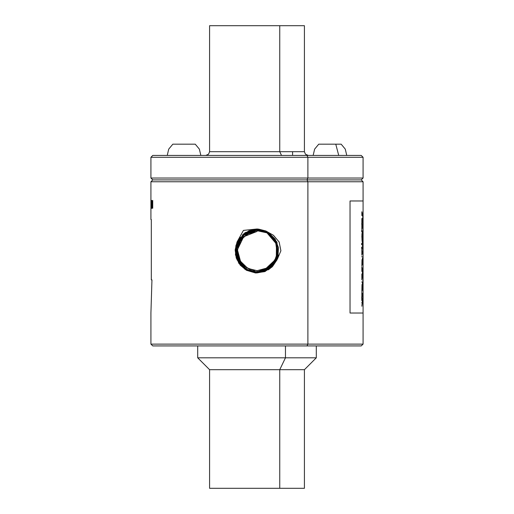 <?xml version="1.0" encoding="UTF-8"?>
<svg xmlns="http://www.w3.org/2000/svg" width="514" height="514" viewBox="0 0 514 514"><rect width="100%" height="100%" fill="white"/><g stroke="black" fill="none" stroke-linecap="round" stroke-linejoin="round"><path stroke-width="0.77" d="M181.468 345.954L361.239 345.954L363.102 344.091L363.102 313.039L350.002 313.039L350.002 200.961L363.102 200.961L350.002 200.961L350.002 313.039L363.102 313.039L363.102 181.757L307.867 181.757L307.867 344.091L306.974 345.954L152.761 345.954L150.898 344.091L363.102 344.091L150.898 344.091L150.898 312.949L151.951 279.873L150.898 312.949M361.875 215.578L362.074 214.177L362.916 217.011L362.1 219.851L361.875 218.527L361.875 223.506L362.376 221.046L362.916 223.166L362.074 226.064L361.875 224.843L361.927 229.578L363.057 223.847L362.511 220.615L363.057 217.319L361.875 211.762L361.875 215.578L361.927 211.762L363.057 217.319L362.511 220.615L363.057 223.847L361.875 229.578L361.875 224.843L362.074 226.064L362.916 223.166L362.376 221.046L361.875 223.506L361.875 218.527L362.1 219.851L362.916 217.011L361.882 213.76L361.875 215.578M361.83 236.222L362.029 240.655L362.653 243.096L362.897 231.242L362.595 230.593L362.209 231.743L361.83 236.222L362.209 231.743L362.486 230.741L362.865 231.037L362.871 242.647L362.537 243.013L362.184 241.773L361.83 236.222M362.897 244.6L363.006 251.41L362.062 251.462L361.875 249.393L361.875 255.182L362.197 253.344L362.993 253.376L363.051 255.182L362.884 244.189L363.051 255.182L362.955 253.344L362.023 253.473L361.875 255.182L361.875 249.393L362.203 251.532L361.875 251.532L363.006 251.41L362.897 244.6M361.978 259.538L361.875 265.995L362.145 264.17L362.993 264.202L363.051 265.995L362.813 258.015L362.409 258.015L362.595 262.358L361.978 262.358L361.978 259.538L361.978 262.358L363 262.313L363.051 260.508L363.051 265.995L362.955 264.17L362.029 264.267L361.875 265.995L361.978 259.538M362.222 269.837L361.875 266.83L361.875 271.36L362.062 270.017L362.524 272.844L362.055 275.241L361.875 273.943L361.875 279.854L362.666 273.943L363.051 280.111L362.723 273.532L363.051 266.535L362.588 272.369L362.222 269.837L362.588 272.369L363.051 266.535L362.723 273.532L363.051 280.111L362.666 273.943L361.875 279.854L361.875 273.943L362.068 275.215L362.524 272.844L362.062 270.017L361.875 271.36L361.875 266.83L362.222 269.837L361.875 269.837L362.222 269.837M361.978 284.505L361.875 291.65L362.19 289.819L363 289.857L363.051 291.65L362.903 280.695L363.012 287.949L362.659 288.013L362.82 282.848L362.396 282.848L362.595 288.013L361.978 288.013L361.978 284.505L361.978 288.013L363.012 287.949L363.051 281.8L363.051 291.65L362.955 289.819L362.017 289.941L361.875 291.65L361.978 284.505M361.927 306.248L362.119 303.729L362.98 303.735L363.051 305.534L363.051 301.088L363 302.855L362.254 302.9L363.057 294.13L362.049 294.053L361.875 292.318L361.875 296.771L362.036 295.055L362.903 294.959L361.875 306.248L362.903 294.959L362.036 295.055L361.875 296.771L361.875 292.318L361.875 294.13L363.057 294.13L362.254 302.9L363 302.855L363.051 301.088L363.051 305.534L362.987 303.748L362.119 303.729L361.927 306.248M256.891 231.512L243.642 236.755L237.462 249.592L243.642 236.755L256.891 231.512M257.109 270.711L256.724 270.711L257.109 270.711L257.077 271.88L257.058 270.711L266.92 268.045L274.078 260.849L266.888 268.057L257.058 270.711L249.541 269.227L243.161 264.98L238.901 258.613L237.404 251.095L238.901 243.585L243.161 237.224L249.541 232.977L257.058 231.512L247.581 233.915L240.822 240.032L237.417 250.318L239.942 260.746L247.851 268.43L257.058 270.711L265.892 268.597L274.078 260.849L266.92 268.045L257.109 270.711M246.495 267.646L254.558 270.557L246.457 267.621M240.668 261.922L237.436 249.907L240.668 261.922M243.527 235.296L244.818 234.281L255.676 230.368L266.939 232.861L276.493 243.989L276.294 258.651L266.445 269.516L276.294 258.651L276.493 243.989L266.978 232.797L275.594 241.76L277.431 254.764L272.915 264.376L266.445 269.516L273.744 263.322L277.759 251.744L275.106 240.854L266.978 232.797L255.676 230.368L244.818 234.281L257.058 231.512L244.818 234.281L238.194 242.287L236.26 252.207L239.717 262.609L247.028 269.317L238.496 260.521M267.903 233.221L276.429 243.405L277.052 256.814L269.387 267.813L256.923 271.88L246.977 269.413L237.995 259.731L236.703 246.219L244.407 234.448L256.923 230.233L266.978 232.797L256.923 230.137L243.906 234.84L236.768 245.955L237.892 259.499L246.977 269.413L256.923 271.88L269.747 267.55L277.322 255.779L275.992 242.364L267.074 232.617L276.082 242.306L277.431 255.805L269.799 267.646L257.077 271.99L246.977 269.413L257.077 272.086L270.171 267.351L277.342 256.178L276.198 242.576L267.074 232.617L257.077 230.137L267.023 232.713M236.691 246.752L237.507 243.932M238.824 241.053L241.22 237.596M275.029 240.102L278.08 250.781L275.286 261.51L267.466 269.317L256.923 272.086L246.874 269.593L237.828 259.878L236.453 246.367L244.028 234.474L256.923 230.028L267.074 232.617L256.923 229.925L244.002 234.493L236.613 245.705L237.661 259.486L246.874 269.593L256.923 272.086L269.953 267.653L277.502 255.933L276.217 242.364L267.177 232.431L276.288 242.248L277.631 255.856L270.094 267.678L257.077 272.195L246.874 269.593L257.077 272.298L269.998 267.755L277.528 256.274L276.403 242.512L267.177 232.431L257.077 229.925L267.126 232.527M246.045 268.989L239.601 262.808L236.299 254.475L236.8 245.435L241.047 237.481M242.871 235.592L257.077 230.137L244.144 234.525L236.581 246.283L237.898 259.763L246.926 269.497M268.012 233.041L271.9 236.106M268.122 232.868L276.821 243.263L277.457 256.929L269.644 268.147L256.923 272.298L246.771 269.779L237.603 259.878L236.273 246.2L243.822 234.371L256.923 229.816L267.177 232.431L256.923 229.719L243.938 234.281L236.369 245.821L237.5 259.647L246.771 269.779L256.923 272.298L269.978 267.897L277.753 255.792L276.384 242.222L267.274 232.251L276.468 242.133L277.868 255.766L270.139 267.91L257.077 272.407L246.771 269.779L257.077 272.504L270.133 267.922L277.733 256.319L276.596 242.435L267.274 232.251L257.077 229.719L267.222 232.347M245.93 269.163L237.262 258.78L236.665 245.139M238.457 240.848L240.68 237.584M242.685 235.476L249.264 231.384L257.077 229.925L244.079 234.307L236.356 246.334L237.712 259.859L246.829 269.683M271.52 266.882L264.845 271.032L256.923 272.504L246.675 269.966L237.436 260.02L236.029 246.347L243.803 234.114L256.923 229.61L267.274 232.251L256.923 229.507L243.803 234.114L236.164 245.776L237.307 259.724L246.675 269.966L256.923 272.504L270.081 268.083L277.958 255.805L276.583 242.158L267.376 232.065L276.661 242.062L278.08 255.786L270.248 268.096L257.077 272.619L246.675 269.966L257.077 272.716L270.261 268.083L277.939 256.37L276.789 242.351L267.376 232.065L257.077 229.507L267.325 232.161M245.821 269.342L237.057 258.825L236.485 245.03M238.265 240.758L240.526 237.442M242.55 235.322L249.194 231.184L257.077 229.719L243.97 234.127L236.144 246.322L237.513 259.93L246.726 269.869M304.449 488.3L279.751 488.3L279.751 369.72L304.449 369.72L279.751 369.72L279.751 488.3L209.551 488.3L304.449 488.3L304.449 369.72L316.328 357.834L285.443 357.834L316.328 357.834L316.328 345.954M209.551 488.3L209.551 369.72L279.751 369.72L285.443 357.834L279.751 369.72L209.551 369.72L197.672 357.834L285.443 357.834L285.443 345.954L285.443 357.834L197.672 357.834L197.672 345.954L193.392 345.954M268.237 232.688L277.046 243.27L277.611 257.141M275.819 261.42L273.551 264.749M242.415 235.161L249.117 230.992L257.077 229.507L244.189 233.703L236.202 245.236L237.153 259.628L246.572 270.146L237.237 260.09L235.817 246.322L243.707 233.928L256.923 229.398L267.376 232.065L256.923 229.302L243.675 233.954L235.958 245.724L237.115 259.808L246.572 270.146L257.077 272.825L246.624 270.049M245.319 269.272L236.761 258.638L236.305 244.889M238.335 240.211L240.379 237.295M267.479 231.878L276.86 241.998L278.286 255.818L270.338 268.289L257.077 272.825L270.39 268.25L278.138 256.422L276.982 242.274L267.479 231.878L256.929 228.955L245.146 232.656L237.038 242.03L243.43 230.42L257.071 228.968L258.87 229.173L257.071 228.968L243.43 230.42L237.038 242.03L245.127 232.669L256.923 229.186L267.479 231.878M271.655 267.036L264.922 271.225L256.923 272.716L269.869 268.507L277.907 256.884L276.943 242.454L267.428 231.975L257.077 229.302L267.428 231.975M268.745 232.758L275.17 239.151L278.44 247.645L277.926 256.794L273.699 264.896M271.861 267.139L264.883 271.463L256.923 272.928L246.527 270.236L256.923 272.928L269.413 269.085L277.476 258.838L268.353 269.844M245.197 269.445L238.734 263.02L235.451 254.481L235.971 245.287L240.231 237.147M242.274 235.007L249.039 230.792L257.077 229.302L243.745 233.774L235.913 245.512L237.012 259.833L246.527 270.236M151.309 279.873L151.309 219.549L151.309 279.873L151.951 279.873M151.829 200.402L152.247 207.322L152.742 200.402L152.742 208.247L152.574 201.122L152.324 208.247L151.951 201.122L151.829 208.247L151.829 200.402L151.829 208.247L151.951 201.122L152.17 208.247L152.742 201.122L152.574 208.247L152.742 200.402L152.247 207.322L151.829 200.402M151.148 200.402L151.373 207.515L151.669 200.402L151.585 207.682L151.2 207.682L151.148 200.402L151.373 208.459L151.669 200.402L151.373 207.515L151.148 200.402M150.898 200.402L150.943 208.459L150.898 200.402M150.898 205.33L150.898 205.857M150.898 206.14L150.898 206.66M238.965 263.521L235.399 254.661M265.449 271.328L255.85 272.998L246.476 270.325L255.407 272.966L264.626 271.649L272.446 266.637L277.117 259.724M265.834 230.959L273.345 235.194L279.07 241.895L280.869 250.742L277.476 258.838L280.869 250.742L279.153 242.049L273.474 235.29L265.834 230.959L258.87 229.173M306.974 345.954L307.867 344.091L307.867 181.757L363.102 181.757L361.239 179.887L306.974 179.887L307.867 181.757L150.898 181.757L307.867 181.757L306.974 179.887L361.239 179.887L363.102 178.017L307.867 178.017L306.974 179.887L152.761 179.887L306.974 179.887L307.867 178.017L363.102 178.017L363.102 157.284L307.867 157.284L307.867 178.017L150.898 178.017L307.867 178.017L307.867 157.284L363.102 157.284L361.239 155.414L306.974 155.414L307.867 157.284L150.898 157.284L307.867 157.284L306.974 155.414L152.793 155.414L167.243 155.414L168.727 149.15L172.852 144.209L195.262 144.209L172.845 144.209L168.727 149.15L167.249 155.414L168.721 149.15L172.845 144.209M237.038 242.03L235.129 249.965L236.241 258.047L240.205 265.153L246.476 270.325M151.309 219.549L150.898 219.549L150.898 181.757L152.761 179.887L150.898 178.017L150.898 157.284L152.761 155.414L306.974 155.414M205.818 155.414L208.581 154.194L209.551 151.681L304.449 151.681L279.751 151.681L279.751 25.7L279.751 151.681L209.551 151.681L209.551 25.7L279.751 25.7L218.99 25.7M279.751 25.7L304.449 25.7L304.449 151.681L305.419 154.194L308.182 155.414M279.751 151.681L281.537 155.414L279.751 151.681M195.262 144.209L199.387 149.15L200.865 155.414L207.026 155.414M313.135 155.414L314.613 149.15L318.738 144.209L335.777 144.209L338.694 155.414L335.777 144.209L320.241 144.209M362.614 218.386L362.132 220.615L362.254 221.046L362.132 220.615L362.511 220.615L362.132 220.615L362.614 218.379M362.955 219.767L362.955 219.414M362.968 220.281L362.961 219.953M362.98 220.949L362.974 220.506M362.987 221.804L362.987 221.38M362.987 222.536L362.987 222.009M361.74 223.886L361.708 223.506M361.888 224.824L361.76 224.033M361.644 231.538L361.618 230.343M361.625 244.073L361.683 243.308M361.618 244.825L361.618 244.368M362.511 248.911L362.511 244.542M362.511 244.189L362.511 243.096M361.631 247.999L361.618 247.093M361.657 248.416L361.631 248.082M361.824 248.911L361.663 248.474M362.903 260.296L362.987 257.18M362.852 273.833L362.788 273.422M362.968 275.575L362.884 274.084M362.768 280.695L362.865 280.111M361.67 297.433L361.657 296.983M361.753 298.64L361.695 297.953M361.798 299.758L361.792 299.206M361.689 300.388L361.785 300.028M362.454 293.757L362.203 293.121M362.98 296.148L362.987 296.732M362.974 298.075L362.987 297.214M362.878 299.835L362.968 298.461M361.875 213.728L362.261 213.76L361.882 213.76M362.614 224.528L361.875 227.567L362.614 224.528M361.997 221.046L362.376 221.046L361.875 221.412M361.875 221.425L362.241 221.425L361.875 221.425M361.875 227.644L362.222 227.644L361.875 227.644M361.875 213.683L362.229 213.683L361.875 213.683M361.875 213.606L362.203 213.606L361.875 213.606M362.633 240.937L362.454 242.839M362.447 230.837L361.978 238.438L362.364 240.616L363.006 240.931L362.672 240.931L362.929 233.311L362.723 232.746L362.029 233.003M362.299 232.739L362.929 233.311L363.038 237.841L362.871 240.603L362.274 240.937M362.036 240.713L362.595 240.925L362.1 240.822L362.479 240.822L361.972 240.115L361.927 234.031L362.376 233.06L362.023 233.06L362.434 232.945L362.055 232.945L362.614 232.752M362.614 232.418L362.987 232.418L362.614 232.418M362.595 232.065L362.968 232.065L362.595 232.065M362.576 231.756L362.948 231.756L362.576 231.756M362.55 231.48L362.923 231.48L362.55 231.48M362.518 231.242L362.897 231.242L362.518 231.242M362.492 231.037L362.865 231.037L362.492 231.037M362.454 230.87L362.833 230.87L362.454 230.87M362.46 242.807L362.833 242.807L362.46 242.807M362.492 242.647L362.871 242.647L362.492 242.647M362.524 242.454L362.897 242.454L362.524 242.454M362.55 242.216L362.929 242.216L362.55 242.216M362.576 241.946L362.948 241.946L362.576 241.946M362.595 241.644L362.974 241.644L362.595 241.644M362.614 241.304L362.993 241.304L362.614 241.304M362.678 251.532L362.678 253.344L362.678 251.532M361.875 251.532L362.222 251.532L361.875 251.532M362.678 262.358L362.678 264.17L362.678 262.358M362.409 258.015L362.775 258.394L362.666 262.358L362.755 258.433L362.428 258.388L362.794 258.375L362.421 258.381L362.807 258.362L362.409 258.015L362.813 258.015L362.813 258.362L362.409 258.015M361.875 256.846L362.203 256.846L361.875 256.846M361.875 256.794L362.222 256.794L361.875 256.794M362.241 256.743L361.875 256.743L362.241 256.743M362.267 256.692L361.888 256.48L362.267 256.692M361.888 276.461L362.267 276.461L361.888 276.461L362.158 274.874L361.875 276.558M361.875 276.667L362.229 276.667L361.875 276.667M362.338 273.943L362.666 273.943L362.338 273.943M362.678 288.013L362.678 289.819L362.678 288.013M362.447 283.195L362.82 283.195L362.396 282.848L362.807 283.22L362.659 288.013L362.781 283.272L362.396 282.848L362.82 282.848L362.434 283.22M362.454 283.246L362.794 283.246L362.454 283.246M361.875 282.102L362.216 282.102L361.875 282.102M362.241 282.064L361.875 282.064L362.241 282.064M362.267 282.025L361.888 281.794L362.267 282.025M363.051 281.8L362.903 280.695L363.051 281.8M362.678 302.9L362.678 303.729L362.678 302.9M362.685 294.13L362.666 294.959L363.057 294.471L362.685 294.13M361.991 302.142L361.875 302.9L362.254 302.9L361.875 302.9L361.991 302.142M339.651 345.954L340.666 345.954M335.777 144.209L341.155 144.209L345.279 149.15L346.757 155.414M256.717 231.512L250.44 232.636M248.14 233.619L242.717 237.674L238.984 243.379L237.738 247.485M237.429 252.194L239.942 260.746M292.588 155.414L292.588 151.681"/></g></svg>
